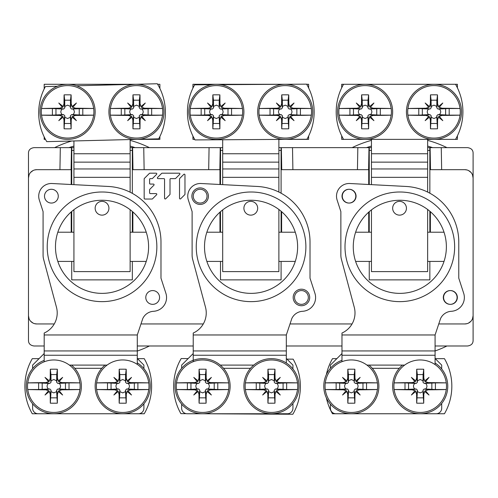 <?xml version="1.0" encoding="UTF-8"?>
<svg xmlns="http://www.w3.org/2000/svg" width="498" height="498" viewBox="0 0 498 498"><rect width="100%" height="100%" fill="white"/><g stroke="black" fill="none" stroke-linecap="round" stroke-linejoin="round"><path stroke-width="0.75" d="M137.292 358.485L143.903 365.096L143.903 368.632M143.903 403.785L143.903 408.248A5.509 5.509 0 0 1 138.394 413.757L38.122 413.757A5.509 5.509 0 0 1 32.613 408.248L32.613 403.785M32.613 368.632L32.613 365.096L44.185 353.524M107.095 365.096L69.427 365.096M137.292 364.393L137.292 334.967L142.808 318.483A12.674 12.674 0 0 1 153.546 311.294A13.776 13.776 0 0 0 165.89 293.285L160.985 278.183L160.985 242.022A55.645 55.645 0 0 0 108.247 186.451L52.047 183.513A12.674 12.674 0 0 0 39.336 200.084L43.083 211.613L43.083 255.181A15.98 15.98 0 0 0 43.625 259.315L56.461 307.229A22.037 22.037 0 0 1 44.185 333.044L44.185 361.791M145.79 297.462A6.885 6.885 0 0 0 152.681 304.346A6.885 6.885 0 0 0 159.565 297.462A6.885 6.885 0 0 0 152.681 290.577A6.885 6.885 0 0 0 145.79 297.462A6.885 6.885 0 0 1 152.681 290.577A6.885 6.885 0 0 1 159.565 297.462A6.885 6.885 0 0 1 152.681 304.346A6.885 6.885 0 0 1 145.79 297.462M44.503 196.168A6.885 6.885 0 0 0 51.387 203.06A6.885 6.885 0 0 0 58.272 196.168A6.885 6.885 0 0 0 51.387 189.284A6.885 6.885 0 0 0 44.503 196.168A6.885 6.885 0 0 1 51.387 189.284A6.885 6.885 0 0 1 58.272 196.168A6.885 6.885 0 0 1 51.387 203.06A6.885 6.885 0 0 1 44.503 196.168M55.477 246.815A46.557 46.557 0 0 0 102.034 293.372A46.557 46.557 0 0 0 148.591 246.815A46.557 46.557 0 0 0 102.034 200.258A46.557 46.557 0 0 0 55.477 246.815M156.851 246.815A54.817 54.817 0 0 1 102.034 301.639A54.817 54.817 0 0 1 47.217 246.815A54.817 54.817 0 0 1 102.034 191.998A54.817 54.817 0 0 1 156.851 246.815M286.325 358.485L292.936 365.096L292.936 368.968M292.936 403.448L292.936 408.248A5.509 5.509 0 0 1 287.427 413.757L187.155 413.757A5.509 5.509 0 0 1 181.646 408.248L181.646 404.108M181.646 368.302L181.646 365.096L193.218 353.524M253.756 365.096L220.278 365.096M286.325 363.023L286.325 334.967L291.84 318.483A12.674 12.674 0 0 1 302.579 311.294A13.776 13.776 0 0 0 314.923 293.285L310.017 278.183L310.017 242.022A55.645 55.645 0 0 0 257.279 186.451L201.08 183.513A12.674 12.674 0 0 0 188.369 200.084L192.116 211.613L192.116 255.181A15.98 15.98 0 0 0 192.658 259.315L205.493 307.229A22.037 22.037 0 0 1 193.218 333.044L193.218 361.685M204.51 246.815A46.557 46.557 0 0 0 251.067 293.372A46.557 46.557 0 0 0 297.623 246.815A46.557 46.557 0 0 0 251.067 200.258A46.557 46.557 0 0 0 204.51 246.815M305.884 246.815A54.817 54.817 0 0 1 251.067 301.639A54.817 54.817 0 0 1 196.249 246.815A54.817 54.817 0 0 1 251.067 191.998A54.817 54.817 0 0 1 305.884 246.815M435.084 358.485L441.695 365.096L441.695 368.968M441.695 403.448L441.695 408.248A5.509 5.509 0 0 1 436.186 413.757L335.913 413.757A5.509 5.509 0 0 1 330.404 408.248L330.404 404.108M330.404 368.302L330.404 365.096L341.97 353.524M404.606 365.096L366.939 365.096M435.084 364.58L435.084 334.967L440.593 318.483A12.674 12.674 0 0 1 451.337 311.294A13.776 13.776 0 0 0 463.682 293.285L458.776 278.183L458.776 242.022A55.645 55.645 0 0 0 406.032 186.451L349.839 183.513A12.674 12.674 0 0 0 337.127 200.084L340.869 211.613L340.869 255.181A15.98 15.98 0 0 0 341.416 259.315L354.252 307.229A22.037 22.037 0 0 1 341.97 333.044L341.97 361.685M443.581 297.462A6.885 6.885 0 0 0 450.466 304.346A6.885 6.885 0 0 0 457.357 297.462A6.885 6.885 0 0 0 450.466 290.577A6.885 6.885 0 0 0 443.581 297.462M342.288 196.168A6.885 6.885 0 0 0 349.179 203.06A6.885 6.885 0 0 0 356.064 196.168A6.885 6.885 0 0 0 349.179 189.284A6.885 6.885 0 0 0 342.288 196.168M353.269 246.815A46.557 46.557 0 0 0 399.826 293.372A46.557 46.557 0 0 0 446.376 246.815A46.557 46.557 0 0 0 399.826 200.258A46.557 46.557 0 0 0 353.269 246.815M454.643 246.815A54.817 54.817 0 0 1 399.826 301.639A54.817 54.817 0 0 1 345.002 246.815A54.817 54.817 0 0 1 399.826 191.998A54.817 54.817 0 0 1 454.643 246.815M457.401 87.816L457.401 84.287L455.527 84.287A55.097 55.097 0 0 1 455.527 139.378L343.57 139.378A55.097 55.097 0 0 1 343.57 84.287L341.696 84.287L341.696 87.816M341.696 135.848L341.696 139.378L343.57 139.378M371.452 139.378L371.452 184.646M457.401 135.848L457.401 139.378L455.527 139.378M427.645 139.378L427.645 162.136L371.452 162.136M371.452 168.965L427.645 168.965L427.645 192.072M427.645 209.49L427.645 271.609L371.452 271.609L371.452 209.907M427.645 168.965L427.645 162.136M285.142 84.287L192.938 84.287L192.938 88.078M192.938 136.103L192.938 139.378L194.668 139.378M222.693 139.757L222.693 184.646M308.642 87.972L308.642 84.287L306.681 84.287M308.642 136.004L308.642 139.378L285.31 139.378M278.886 139.421L278.886 162.136L222.693 162.136M222.693 168.965L278.886 168.965L278.886 192.072M278.886 209.49L278.886 271.609L222.693 271.609L222.693 209.907M278.886 168.965L278.886 162.136M136.122 84.287L44.185 84.287L44.185 88.918M44.185 136.894L44.185 139.378L45.467 139.378M73.934 140.965L73.934 184.658M159.883 88.457L159.883 84.287L157.636 84.287M159.883 136.527L159.883 139.378L136.813 139.378M130.134 139.546L130.134 162.136L73.934 162.136M73.934 168.965L130.134 168.965L130.134 192.203M130.134 209.695L130.134 271.609L73.934 271.609L73.934 209.695M130.134 168.965L130.134 162.136M406.436 111.832A27.546 27.546 0 0 0 433.982 139.378A27.546 27.546 0 0 0 461.528 111.832A27.546 27.546 0 0 0 433.982 84.287A27.546 27.546 0 0 0 406.436 111.832M460.065 108.527A26.294 26.294 0 0 1 460.065 115.144L449.184 115.144L449.184 108.527L460.021 108.502A55.085 2.596 180 0 0 441.956 108.222L439.286 107.282L442.797 103.018L438.533 106.528L437.599 103.858L436.765 107.842L437.972 109.05L449.184 108.527M439.392 109.018C441.147 110.892 441.147 112.772 439.392 114.646L437.972 114.615L436.765 115.822L437.599 119.806L438.533 117.136L442.797 120.647L439.286 116.383L441.956 115.449A55.085 2.596 0 0 0 460.021 115.169L460.065 115.144M460.021 115.169A26.251 26.251 0 0 1 407.943 115.169A55.085 2.596 0 0 0 426.008 115.449L428.678 116.383L425.168 120.647L429.432 117.136L430.372 119.806A55.085 2.596 90 0 0 430.465 128.795A54.961 20.586 0 0 0 437.499 128.795L436.796 117.242L433.982 118.53L431.168 117.242L431.2 115.822L429.992 114.615L428.573 114.646C426.817 112.772 426.817 110.892 428.573 109.018L429.992 109.05L431.2 107.842L431.087 100.191L430.465 94.869A55.085 2.596 90 0 0 430.372 103.864L429.432 106.528L425.168 103.018L428.678 107.282L426.008 108.222A55.085 2.596 180 0 0 407.943 108.502L407.899 108.527A26.294 26.294 0 0 0 407.899 115.144L407.943 115.169M407.943 108.502A26.251 26.251 0 0 1 460.021 108.502M439.392 114.646L449.184 115.144M437.599 119.806A55.085 2.596 90 0 1 437.499 128.795M429.593 117.005L428.809 116.227M407.899 108.527L418.781 108.527L418.781 115.144L407.899 115.144M418.781 115.144L428.573 114.646M418.781 108.527L428.573 109.018M431.087 100.191L436.877 100.191L437.499 94.869A54.961 20.586 180 0 0 430.465 94.869M437.499 94.869A55.085 2.596 90 0 1 437.599 103.858M428.809 107.444L429.593 106.659M431.168 106.423L433.982 105.134L436.796 106.423L436.765 107.842M436.796 106.423L436.877 100.191M439.155 107.444L438.377 106.659M445.623 108.938L445.623 114.727M436.765 115.822L436.796 117.242M438.377 117.005L439.155 116.227M430.465 128.795L431.168 117.242M436.877 123.473L431.087 123.473M422.341 114.727L422.341 108.938M337.563 111.832A27.546 27.546 0 0 0 365.115 139.378A27.546 27.546 0 0 0 392.661 111.832A27.546 27.546 0 0 0 365.115 84.287A27.546 27.546 0 0 0 337.563 111.832M391.198 108.527A26.294 26.294 0 0 1 391.198 115.144L380.316 115.144L380.316 108.527L391.148 108.502A55.085 2.596 180 0 0 373.083 108.222L370.419 107.282L373.93 103.018L369.659 106.528L368.725 103.858L367.891 107.842L369.105 109.05L380.316 108.527M370.524 109.018C372.28 110.892 372.28 112.772 370.524 114.646L369.105 114.615L367.891 115.822L368.725 119.806L369.659 117.136L373.93 120.647L370.419 116.383L373.083 115.449A55.085 2.596 0 0 0 391.148 115.169L391.198 115.144M391.148 115.169A26.251 26.251 0 0 1 339.076 115.169A55.085 2.596 0 0 0 357.141 115.449L359.811 116.383L356.3 120.647L360.564 117.136L361.498 119.806A55.085 2.596 90 0 0 361.598 128.795A54.961 20.586 0 0 0 368.626 128.795L367.929 117.242L365.115 118.53L362.301 117.242L362.332 115.822L361.125 114.615L359.699 114.646C357.95 112.772 357.95 110.892 359.699 109.018L361.125 109.05L362.332 107.842L362.22 100.191L361.598 94.869A55.085 2.596 90 0 0 361.498 103.864L360.564 106.528L356.3 103.018L359.811 107.282L357.141 108.222A55.085 2.596 180 0 0 339.076 108.502L339.026 108.527A26.294 26.294 0 0 0 339.026 115.144L339.076 115.169M339.076 108.502A26.251 26.251 0 0 1 391.148 108.502M370.524 114.646L380.316 115.144M368.725 119.806A55.085 2.596 90 0 1 368.626 128.795M360.72 117.005L359.942 116.227M339.026 108.527L349.913 108.527L349.913 115.144L339.026 115.144M349.913 115.144L359.699 114.646M349.913 108.527L359.699 109.018M362.22 100.191L368.01 100.191L368.626 94.869A54.961 20.586 180 0 0 361.598 94.869M368.626 94.869A55.085 2.596 90 0 1 368.725 103.858M359.942 107.444L360.72 106.659M362.301 106.423L365.115 105.134L367.929 106.423L367.891 107.842M367.929 106.423L368.01 100.191M370.288 107.444L369.504 106.659M376.749 108.938L376.749 114.727M367.891 115.822L367.929 117.242M369.504 117.005L370.288 116.227M361.598 128.795L362.301 117.242M368.01 123.473L362.22 123.473M353.474 114.727L353.474 108.938M257.678 111.832A27.546 27.546 0 0 0 285.223 139.378A27.546 27.546 0 0 0 312.775 111.832A27.546 27.546 0 0 0 285.223 84.287A27.546 27.546 0 0 0 257.678 111.832M311.312 108.527A26.294 26.294 0 0 1 311.312 115.144L300.425 115.144L300.425 108.527L311.262 108.502A55.085 2.596 180 0 0 293.198 108.222L290.527 107.282L294.038 103.018L289.774 106.528L288.84 103.858L288.006 107.842L289.214 109.05L300.425 108.527M290.639 109.018C292.388 110.892 292.388 112.772 290.639 114.646L289.214 114.615L288.006 115.822L288.84 119.806L289.774 117.136L294.038 120.647L290.527 116.383L293.198 115.449A55.085 2.596 0 0 0 311.262 115.169L311.312 115.144M311.262 115.169A26.251 26.251 0 0 1 259.19 115.169A55.085 2.596 0 0 0 277.255 115.449L279.92 116.383L276.409 120.647L280.679 117.136L281.613 119.806A55.085 2.596 90 0 0 281.712 128.795A54.961 20.586 0 0 0 288.74 128.795L288.037 117.242L285.223 118.53L282.41 117.242L282.447 115.822L281.233 114.615L279.814 114.646C278.058 112.772 278.058 110.892 279.814 109.018L281.233 109.05L282.447 107.842L282.335 100.191L281.712 94.869A55.085 2.596 90 0 0 281.613 103.864L280.679 106.528L276.409 103.018L279.92 107.282L277.255 108.222A55.085 2.596 180 0 0 259.19 108.502L259.141 108.527A26.294 26.294 0 0 0 259.141 115.144L259.19 115.169M259.19 108.502A26.251 26.251 0 0 1 311.262 108.502M290.639 114.646L300.425 115.144M288.84 119.806A55.085 2.596 90 0 1 288.74 128.795M280.835 117.005L280.05 116.227M259.141 108.527L270.022 108.527L270.022 115.144L259.141 115.144M270.022 115.144L279.814 114.646M270.022 108.527L279.814 109.018M282.335 100.191L288.118 100.191L288.74 94.869A54.961 20.586 180 0 0 281.712 94.869M288.74 94.869A55.085 2.596 90 0 1 288.84 103.858M280.05 107.444L280.835 106.659M282.41 106.423L285.223 105.134L288.037 106.423L288.006 107.842M288.037 106.423L288.118 100.191M290.396 107.444L289.618 106.659M296.864 108.938L296.864 114.727M288.006 115.822L288.037 117.242M289.618 117.005L290.396 116.227M281.712 128.795L282.41 117.242M288.118 123.473L282.335 123.473M273.589 114.727L273.589 108.938M402.509 365.096A27.546 27.546 0 0 0 420.206 413.757A27.546 27.546 0 0 0 435.084 363.023M446.295 382.9A26.294 26.294 0 0 1 446.295 389.517L435.408 389.517L435.408 382.9L446.245 382.875A55.085 2.596 180 0 0 428.18 382.595L425.51 381.661L429.021 377.391L424.757 380.902L423.823 378.237L422.989 382.215L424.196 383.429L435.408 382.9M425.622 383.392C427.371 385.271 427.371 387.145 425.622 389.019L424.196 388.988L422.989 390.195L423.823 394.179L424.757 391.509L429.021 395.02L425.51 390.756L428.18 389.822A55.085 2.596 0 0 0 446.245 389.542L446.295 389.517M446.245 389.542A26.251 26.251 0 0 1 394.173 389.542A55.085 2.596 0 0 0 412.238 389.822L414.909 390.756L411.392 395.02L415.662 391.509L416.596 394.179A55.085 2.596 90 0 0 416.695 403.175A54.961 20.586 0 0 0 423.723 403.175L423.026 391.621L420.206 392.903L417.392 391.621L417.43 390.195L416.216 388.988L414.797 389.019C413.041 387.145 413.041 385.271 414.797 383.392L416.216 383.429L417.43 382.215L417.318 374.571L416.695 369.242A55.085 2.596 90 0 0 416.596 378.237L415.662 380.902L411.392 377.391L414.909 381.661L412.238 382.595A55.085 2.596 180 0 0 394.173 382.875L394.123 382.9A26.294 26.294 0 0 0 394.123 389.517L394.173 389.542M394.173 382.875A26.251 26.251 0 0 1 446.245 382.875M425.622 389.019L435.408 389.517M423.823 394.179A55.085 2.596 90 0 1 423.723 403.175M415.818 391.378L415.033 390.6M394.123 382.9L405.005 382.9L405.005 389.517L394.123 389.517M405.005 389.517L414.797 389.019M405.005 382.9L414.797 383.392M417.318 374.571L423.101 374.571L423.723 369.242A54.961 20.586 180 0 0 416.695 369.242M423.723 369.242A55.085 2.596 90 0 1 423.823 378.237M415.033 381.817L415.818 381.032M417.392 380.796L420.206 379.507L423.026 380.796L422.989 382.215M423.026 380.796L423.101 374.571M425.379 381.817L424.601 381.032M431.847 383.317L431.847 389.1M422.989 390.195L423.026 391.621M424.601 391.378L425.379 390.6M416.695 403.175L417.392 391.621M423.101 397.846L417.318 397.846M408.572 389.1L408.572 383.317M341.97 360.303A27.546 27.546 0 0 0 351.339 413.757A27.546 27.546 0 0 0 369.037 365.096M377.422 382.9A26.294 26.294 0 0 1 377.422 389.517L366.54 389.517L366.54 382.9L377.378 382.875A55.085 2.596 180 0 0 359.313 382.595L356.643 381.661L360.154 377.391L355.889 380.902L354.956 378.237L354.122 382.215L355.329 383.429L366.54 382.9M356.749 383.392C358.504 385.271 358.504 387.145 356.749 389.019L355.329 388.988L354.122 390.195L354.956 394.179L355.889 391.509L360.154 395.02L356.643 390.756L359.313 389.822A55.085 2.596 0 0 0 377.378 389.542L377.422 389.517M377.378 389.542A26.251 26.251 0 0 1 325.3 389.542A55.085 2.596 0 0 0 343.365 389.822L346.035 390.756L342.524 395.02L346.789 391.509L347.729 394.179A55.085 2.596 90 0 0 347.822 403.175A54.961 20.586 0 0 0 354.856 403.175L354.153 391.621L351.339 392.903L348.525 391.621L348.556 390.195L347.349 388.988L345.929 389.019C344.174 387.145 344.174 385.271 345.929 383.392L347.349 383.429L348.556 382.215L348.444 374.571L347.822 369.242A55.085 2.596 90 0 0 347.729 378.237L346.789 380.902L342.524 377.391L346.035 381.661L343.365 382.595A55.085 2.596 180 0 0 325.3 382.875L325.256 382.9A26.294 26.294 0 0 0 325.256 389.517L325.3 389.542M325.3 382.875A26.251 26.251 0 0 1 377.378 382.875M356.749 389.019L366.54 389.517M354.956 394.179A55.085 2.596 90 0 1 354.856 403.175M346.95 391.378L346.166 390.6M325.256 382.9L336.138 382.9L336.138 389.517L325.256 389.517M336.138 389.517L345.929 389.019M336.138 382.9L345.929 383.392M348.444 374.571L354.234 374.571L354.856 369.242A54.961 20.586 180 0 0 347.822 369.242M354.856 369.242A55.085 2.596 90 0 1 354.956 378.237M346.166 381.817L346.95 381.032M348.525 380.796L351.339 379.507L354.153 380.796L354.122 382.215M354.153 380.796L354.234 374.571M356.512 381.817L355.734 381.032M362.98 383.317L362.98 389.1M354.122 390.195L354.153 391.621M355.734 391.378L356.512 390.6M347.822 403.175L348.525 391.621M354.234 397.846L348.444 397.846M339.698 389.1L339.698 383.317M243.902 386.205A27.546 27.546 0 0 0 271.454 413.757A27.546 27.546 0 0 0 298.999 386.205A27.546 27.546 0 0 0 271.454 358.66A27.546 27.546 0 0 0 243.902 386.205M297.536 382.9A26.294 26.294 0 0 1 297.536 389.517L286.655 389.517L286.655 382.9L297.487 382.875A55.085 2.596 180 0 0 279.422 382.595L276.757 381.661L280.268 377.391L275.998 380.902L275.064 378.237L274.23 382.215L275.444 383.429L286.655 382.9M276.863 383.392C278.619 385.271 278.619 387.145 276.863 389.019L275.444 388.988L274.23 390.195L275.064 394.179L275.998 391.509L280.268 395.02L276.757 390.756L279.422 389.822A55.085 2.596 0 0 0 297.487 389.542L297.536 389.517M297.487 389.542A26.251 26.251 0 0 1 245.414 389.542A55.085 2.596 0 0 0 263.479 389.822L266.15 390.756L262.639 395.02L266.903 391.509L267.837 394.179A55.085 2.596 90 0 0 267.936 403.175A54.961 20.586 0 0 0 274.964 403.175L274.267 391.621L271.454 392.903L268.634 391.621L268.671 390.195L267.463 388.988L266.038 389.019C264.289 387.145 264.289 385.271 266.038 383.392L267.463 383.429L268.671 382.215L268.559 374.571L267.936 369.242A55.085 2.596 90 0 0 267.837 378.237L266.903 380.902L262.639 377.391L266.15 381.661L263.479 382.595A55.085 2.596 180 0 0 245.414 382.875L245.365 382.9A26.294 26.294 0 0 0 245.365 389.517L245.414 389.542M245.414 382.875A26.251 26.251 0 0 1 297.487 382.875M276.863 389.019L286.655 389.517M275.064 394.179A55.085 2.596 90 0 1 274.964 403.175M267.059 391.378L266.281 390.6M245.365 382.9L256.252 382.9L256.252 389.517L245.365 389.517M256.252 389.517L266.038 389.019M256.252 382.9L266.038 383.392M268.559 374.571L274.342 374.571L274.964 369.242A54.961 20.586 180 0 0 267.936 369.242M274.964 369.242A55.085 2.596 90 0 1 275.064 378.237M266.281 381.817L267.059 381.032M268.634 380.796L271.454 379.507L274.267 380.796L274.23 382.215M274.267 380.796L274.342 374.571M276.627 381.817L275.842 381.032M283.088 383.317L283.088 389.1M274.23 390.195L274.267 391.621M275.842 391.378L276.627 390.6M267.936 403.175L268.634 391.621M274.342 397.846L268.559 397.846M259.813 389.1L259.813 383.317M175.035 386.205A27.546 27.546 0 0 0 202.58 413.757A27.546 27.546 0 0 0 230.132 386.205A27.546 27.546 0 0 0 202.58 358.66A27.546 27.546 0 0 0 175.035 386.205M228.669 382.9A26.294 26.294 0 0 1 228.669 389.517L217.782 389.517L217.782 382.9L228.619 382.875A55.085 2.596 180 0 0 210.554 382.595L207.884 381.661L211.395 377.391L207.131 380.902L206.197 378.237L205.363 382.215L206.57 383.429L217.782 382.9M207.996 383.392C209.745 385.271 209.745 387.145 207.996 389.019L206.57 388.988L205.363 390.195L206.197 394.179L207.131 391.509L211.395 395.02L207.884 390.756L210.554 389.822A55.085 2.596 0 0 0 228.619 389.542L228.669 389.517M228.619 389.542A26.251 26.251 0 0 1 176.547 389.542A55.085 2.596 0 0 0 194.612 389.822L197.276 390.756L193.766 395.02L198.036 391.509L198.97 394.179A55.085 2.596 90 0 0 199.069 403.175A54.961 20.586 0 0 0 206.097 403.175L205.394 391.621L202.58 392.903L199.766 391.621L199.804 390.195L198.59 388.988L197.171 389.019C195.415 387.145 195.415 385.271 197.171 383.392L198.59 383.429L199.804 382.215L199.692 374.571L199.069 369.242A55.085 2.596 90 0 0 198.97 378.237L198.036 380.902L193.766 377.391L197.276 381.661L194.612 382.595A55.085 2.596 180 0 0 176.547 382.875L176.497 382.9A26.294 26.294 0 0 0 176.497 389.517L176.547 389.542M176.547 382.875A26.251 26.251 0 0 1 228.619 382.875M207.996 389.019L217.782 389.517M206.197 394.179A55.085 2.596 90 0 1 206.097 403.175M198.192 391.378L197.407 390.6M176.497 382.9L187.379 382.9L187.379 389.517L176.497 389.517M187.379 389.517L197.171 389.019M187.379 382.9L197.171 383.392M199.692 374.571L205.475 374.571L206.097 369.242A54.961 20.586 180 0 0 199.069 369.242M206.097 369.242A55.085 2.596 90 0 1 206.197 378.237M197.407 381.817L198.192 381.032M199.766 380.796L202.58 379.507L205.394 380.796L205.363 382.215M205.394 380.796L205.475 374.571M207.753 381.817L206.975 381.032M214.221 383.317L214.221 389.1M205.363 390.195L205.394 391.621M206.975 391.378L207.753 390.6M199.069 403.175L199.766 391.621M205.475 397.846L199.692 397.846M190.946 389.1L190.946 383.317M104.997 365.096A27.546 27.546 0 0 0 122.695 413.757A27.546 27.546 0 0 0 137.292 362.849M148.778 382.9A26.294 26.294 0 0 1 148.778 389.517L137.896 389.517L137.896 382.9L148.734 382.875A55.085 2.596 180 0 0 130.669 382.595L127.998 381.661L131.509 377.391L127.245 380.902L126.305 378.237L125.477 382.215L126.685 383.429L137.896 382.9M128.104 383.392C129.86 385.271 129.86 387.145 128.104 389.019L126.685 388.988L125.477 390.195L126.305 394.179L127.245 391.509L131.509 395.02L127.998 390.756L130.669 389.822A55.085 2.596 0 0 0 148.734 389.542L148.778 389.517M148.734 389.542A26.251 26.251 0 0 1 96.656 389.542A55.085 2.596 0 0 0 114.721 389.822L117.391 390.756L113.88 395.02L118.144 391.509L119.078 394.179A55.085 2.596 90 0 0 119.178 403.175A54.961 20.586 0 0 0 126.212 403.175L125.508 391.621L122.695 392.903L119.881 391.621L119.912 390.195L118.705 388.988L117.285 389.019C115.53 387.145 115.53 385.271 117.285 383.392L118.705 383.429L119.912 382.215L119.8 374.571L119.178 369.242A55.085 2.596 90 0 0 119.078 378.237L118.144 380.902L113.88 377.391L117.391 381.661L114.721 382.595A55.085 2.596 180 0 0 96.656 382.875L96.606 382.9A26.294 26.294 0 0 0 96.606 389.517L96.656 389.542M96.656 382.875A26.251 26.251 0 0 1 148.734 382.875M128.104 389.019L137.896 389.517M126.305 394.179A55.085 2.596 90 0 1 126.212 403.175M118.3 391.378L117.522 390.6M96.606 382.9L107.493 382.9L107.493 389.517L96.606 389.517M107.493 389.517L117.285 389.019M107.493 382.9L117.285 383.392M119.8 374.571L125.589 374.571L126.212 369.242A54.961 20.586 180 0 0 119.178 369.242M126.212 369.242A55.085 2.596 90 0 1 126.305 378.237M117.522 381.817L118.3 381.032M119.881 380.796L122.695 379.507L125.508 380.796L125.477 382.215M125.508 380.796L125.589 374.571M127.868 381.817L127.083 381.032M134.336 383.317L134.336 389.1M125.477 390.195L125.508 391.621M127.083 391.378L127.868 390.6M119.178 403.175L119.881 391.621M125.589 397.846L119.8 397.846M111.054 389.1L111.054 383.317M44.185 360.403A27.546 27.546 0 0 0 53.828 413.757A27.546 27.546 0 0 0 71.525 365.096M79.91 382.9A26.294 26.294 0 0 1 79.91 389.517L69.023 389.517L69.023 382.9L79.861 382.875A55.085 2.596 180 0 0 61.796 382.595L59.125 381.661L62.642 377.391L58.372 380.902L57.438 378.237L56.604 382.215L57.818 383.429L69.023 382.9M59.237 383.392C60.993 385.271 60.993 387.145 59.237 389.019L57.818 388.988L56.604 390.195L57.438 394.179L58.372 391.509L62.642 395.02L59.125 390.756L61.796 389.822A55.085 2.596 0 0 0 79.861 389.542L79.91 389.517M79.861 389.542A26.251 26.251 0 0 1 27.788 389.542A55.085 2.596 0 0 0 45.853 389.822L48.524 390.756L45.007 395.02L49.277 391.509L50.211 394.179A55.085 2.596 90 0 0 50.31 403.175A54.961 20.586 0 0 0 57.338 403.175L56.641 391.621L53.828 392.903L51.008 391.621L51.045 390.195L49.837 388.988L48.412 389.019C46.663 387.145 46.663 385.271 48.412 383.392L49.837 383.429L51.045 382.215L50.933 374.571L50.31 369.242A55.085 2.596 90 0 0 50.211 378.237L49.277 380.902L45.007 377.391L48.524 381.661L45.853 382.595A55.085 2.596 180 0 0 27.788 382.875L27.739 382.9A26.294 26.294 0 0 0 27.739 389.517L27.788 389.542M27.788 382.875A26.251 26.251 0 0 1 79.861 382.875M59.237 389.019L69.023 389.517M57.438 394.179A55.085 2.596 90 0 1 57.338 403.175M49.433 391.378L48.648 390.6M27.739 382.9L38.626 382.9L38.626 389.517L27.739 389.517M38.626 389.517L48.412 389.019M38.626 382.9L48.412 383.392M50.933 374.571L56.716 374.571L57.338 369.242A54.961 20.586 180 0 0 50.31 369.242M57.338 369.242A55.085 2.596 90 0 1 57.438 378.237M48.648 381.817L49.433 381.032M51.008 380.796L53.828 379.507L56.641 380.796L56.604 382.215M56.641 380.796L56.716 374.571M59.001 381.817L58.216 381.032M65.462 383.317L65.462 389.1M56.604 390.195L56.641 391.621M58.216 391.378L59.001 390.6M50.31 403.175L51.008 391.621M56.716 397.846L50.933 397.846M42.187 389.1L42.187 383.317M108.919 111.832A27.546 27.546 0 0 0 136.471 139.378A27.546 27.546 0 0 0 164.016 111.832A27.546 27.546 0 0 0 136.471 84.287A27.546 27.546 0 0 0 108.919 111.832M162.553 108.527A26.294 26.294 0 0 1 162.553 115.144L151.666 115.144L151.666 108.527L162.504 108.502A55.085 2.596 180 0 0 144.439 108.222L141.768 107.282L145.285 103.018L141.015 106.528L140.081 103.858L139.247 107.842L140.461 109.05L151.666 108.527M141.88 109.018C143.636 110.892 143.636 112.772 141.88 114.646L140.461 114.615L139.247 115.822L140.081 119.806L141.015 117.136L145.285 120.647L141.768 116.383L144.439 115.449A55.085 2.596 0 0 0 162.504 115.169L162.553 115.144M162.504 115.169A26.251 26.251 0 0 1 110.432 115.169A55.085 2.596 0 0 0 128.496 115.449L131.167 116.383L127.65 120.647L131.92 117.136L132.854 119.806A55.085 2.596 90 0 0 132.954 128.795A54.961 20.586 0 0 0 139.982 128.795L139.284 117.242L136.471 118.53L133.651 117.242L133.688 115.822L132.48 114.615L131.055 114.646C129.299 112.772 129.299 110.892 131.055 109.018L132.48 109.05L133.688 107.842L133.576 100.191L132.954 94.869A55.085 2.596 90 0 0 132.854 103.864L131.92 106.528L127.65 103.018L131.167 107.282L128.496 108.222A55.085 2.596 180 0 0 110.432 108.502L110.382 108.527A26.294 26.294 0 0 0 110.382 115.144L110.432 115.169M110.432 108.502A26.251 26.251 0 0 1 162.504 108.502M141.88 114.646L151.666 115.144M140.081 119.806A55.085 2.596 90 0 1 139.982 128.795M132.076 117.005L131.291 116.227M110.382 108.527L121.269 108.527L121.269 115.144L110.382 115.144M121.269 115.144L131.055 114.646M121.269 108.527L131.055 109.018M133.576 100.191L139.359 100.191L139.982 94.869A54.961 20.586 180 0 0 132.954 94.869M139.982 94.869A55.085 2.596 90 0 1 140.081 103.858M131.291 107.444L132.076 106.659M133.651 106.423L136.471 105.134L139.284 106.423L139.247 107.842M139.284 106.423L139.359 100.191M141.644 107.444L140.859 106.659M148.105 108.938L148.105 114.727M139.247 115.822L139.284 117.242M140.859 117.005L141.644 116.227M132.954 128.795L133.651 117.242M139.359 123.473L133.576 123.473M124.83 114.727L124.83 108.938M40.052 111.832A27.546 27.546 0 0 0 67.597 139.378A27.546 27.546 0 0 0 95.149 111.832A27.546 27.546 0 0 0 67.597 84.287A27.546 27.546 0 0 0 40.052 111.832M93.686 108.527A26.294 26.294 0 0 1 93.686 115.144L82.799 115.144L82.799 108.527L93.636 108.502A55.085 2.596 180 0 0 75.572 108.222L72.901 107.282L76.412 103.018L72.148 106.528L71.214 103.858L70.38 107.842L71.588 109.05L82.799 108.527M73.013 109.018C74.762 110.892 74.762 112.772 73.013 114.646L71.588 114.615L70.38 115.822L71.214 119.806L72.148 117.136L76.412 120.647L72.901 116.383L75.572 115.449A55.085 2.596 0 0 0 93.636 115.169L93.686 115.144M93.636 115.169A26.251 26.251 0 0 1 41.564 115.169A55.085 2.596 0 0 0 59.629 115.449L62.294 116.383L58.783 120.647L63.053 117.136L63.987 119.806A55.085 2.596 90 0 0 64.086 128.795A54.961 20.586 0 0 0 71.114 128.795L70.411 117.242L67.597 118.53L64.784 117.242L64.815 115.822L63.607 114.615L62.188 114.646C60.432 112.772 60.432 110.892 62.188 109.018L63.607 109.05L64.815 107.842L64.703 100.191L64.086 94.869A55.085 2.596 90 0 0 63.987 103.864L63.053 106.528L58.783 103.018L62.294 107.282L59.629 108.222A55.085 2.596 180 0 0 41.564 108.502L41.515 108.527A26.294 26.294 0 0 0 41.515 115.144L41.564 115.169M41.564 108.502A26.251 26.251 0 0 1 93.636 108.502M73.013 114.646L82.799 115.144M71.214 119.806A55.085 2.596 90 0 1 71.114 128.795M63.209 117.005L62.424 116.227M41.515 108.527L52.396 108.527L52.396 115.144L41.515 115.144M52.396 115.144L62.188 114.646M52.396 108.527L62.188 109.018M64.703 100.191L70.492 100.191L71.114 94.869A54.961 20.586 180 0 0 64.086 94.869M71.114 94.869A55.085 2.596 90 0 1 71.214 103.858M62.424 107.444L63.209 106.659M64.784 106.423L67.597 105.134L70.411 106.423L70.38 107.842M70.411 106.423L70.492 100.191M72.77 107.444L71.992 106.659M79.238 108.938L79.238 114.727M70.38 115.822L70.411 117.242M71.992 117.005L72.77 116.227M64.086 128.795L64.784 117.242M70.492 123.473L64.703 123.473M55.957 114.727L55.957 108.938M188.81 111.832A27.546 27.546 0 0 0 216.356 139.378A27.546 27.546 0 0 0 243.902 111.832A27.546 27.546 0 0 0 216.356 84.287A27.546 27.546 0 0 0 188.81 111.832M242.439 108.527A26.294 26.294 0 0 1 242.439 115.144L231.558 115.144L231.558 108.527L242.395 108.502A55.085 2.596 180 0 0 224.33 108.222L221.66 107.282L225.171 103.018L220.907 106.528L219.973 103.858L219.139 107.842L220.346 109.05L231.558 108.527M221.766 109.018C223.521 110.892 223.521 112.772 221.766 114.646L220.346 114.615L219.139 115.822L219.973 119.806L220.907 117.136L225.171 120.647L221.66 116.383L224.33 115.449A55.085 2.596 0 0 0 242.395 115.169L242.439 115.144M242.395 115.169A26.251 26.251 0 0 1 190.317 115.169A55.085 2.596 0 0 0 208.382 115.449L211.052 116.383L207.542 120.647L211.806 117.136L212.739 119.806A55.085 2.596 90 0 0 212.839 128.795A54.961 20.586 0 0 0 219.873 128.795L219.17 117.242L216.356 118.53L213.542 117.242L213.574 115.822L212.366 114.615L210.947 114.646C209.191 112.772 209.191 110.892 210.947 109.018L212.366 109.05L213.574 107.842L213.461 100.191L212.839 94.869A55.085 2.596 90 0 0 212.739 103.864L211.806 106.528L207.542 103.018L211.052 107.282L208.382 108.222A55.085 2.596 180 0 0 190.317 108.502L190.273 108.527A26.294 26.294 0 0 0 190.273 115.144L190.317 115.169M190.317 108.502A26.251 26.251 0 0 1 242.395 108.502M221.766 114.646L231.558 115.144M219.973 119.806A55.085 2.596 90 0 1 219.873 128.795M211.967 117.005L211.183 116.227M190.273 108.527L201.155 108.527L201.155 115.144L190.273 115.144M201.155 115.144L210.947 114.646M201.155 108.527L210.947 109.018M213.461 100.191L219.251 100.191L219.873 94.869A54.961 20.586 180 0 0 212.839 94.869M219.873 94.869A55.085 2.596 90 0 1 219.973 103.858M211.183 107.444L211.967 106.659M213.542 106.423L216.356 105.134L219.17 106.423L219.139 107.842M219.17 106.423L219.251 100.191M221.529 107.444L220.745 106.659M227.997 108.938L227.997 114.727M219.139 115.822L219.17 117.242M220.745 117.005L221.529 116.227M212.839 128.795L213.542 117.242M219.251 123.473L213.461 123.473M204.715 114.727L204.715 108.938M343.57 84.287L455.527 84.287M220.95 84.672L306.6 84.156A55.097 55.097 0 0 1 306.936 139.253L194.979 139.926A55.097 55.097 0 0 1 194.65 84.828L211.438 84.728M76.561 85.787L157.312 83.751A55.097 55.097 0 0 1 158.7 138.83L46.775 141.644A55.097 55.097 0 0 1 45.393 86.571L57.338 86.266M137.467 358.66L144.239 358.66A55.097 55.097 0 0 1 144.239 413.757L32.283 413.757A55.097 55.097 0 0 1 32.283 358.66L39.049 358.66M286.96 359.12L293.141 359.151A55.097 55.097 0 0 1 292.843 414.249L202.505 413.757M186.171 413.664L180.886 413.639A55.097 55.097 0 0 1 181.191 358.541L188.163 358.579M435.258 358.66L444.453 358.66A55.097 55.097 0 0 1 444.453 413.757L332.496 413.757A55.097 55.097 0 0 1 326.346 397.796M326.346 374.62A55.097 55.097 0 0 1 332.496 358.66L336.841 358.66M406.436 208.251A6.885 6.885 0 0 1 399.545 215.136A6.885 6.885 0 0 1 392.661 208.251A6.885 6.885 0 0 1 399.545 201.36A6.885 6.885 0 0 1 406.436 208.251M257.678 208.251A6.885 6.885 0 0 1 250.793 215.136A6.885 6.885 0 0 1 243.902 208.251A6.885 6.885 0 0 1 250.793 201.36A6.885 6.885 0 0 1 257.678 208.251M308.324 297.462A6.885 6.885 0 0 1 301.439 304.346A6.885 6.885 0 0 1 294.548 297.462A6.885 6.885 0 0 1 301.439 290.577A6.885 6.885 0 0 1 308.324 297.462M309.7 297.462A8.267 8.267 0 0 1 301.439 305.728A8.267 8.267 0 0 1 293.173 297.462A8.267 8.267 0 0 1 301.439 289.195A8.267 8.267 0 0 1 309.7 297.462M457.083 297.462A6.885 6.885 0 0 1 450.192 304.346A6.885 6.885 0 0 1 443.307 297.462A6.885 6.885 0 0 1 450.192 290.577A6.885 6.885 0 0 1 457.083 297.462M355.79 196.168A6.885 6.885 0 0 1 348.905 203.06A6.885 6.885 0 0 1 342.014 196.168A6.885 6.885 0 0 1 348.905 189.284A6.885 6.885 0 0 1 355.79 196.168M207.031 196.168A6.885 6.885 0 0 1 200.146 203.06A6.885 6.885 0 0 1 193.255 196.168A6.885 6.885 0 0 1 200.146 189.284A6.885 6.885 0 0 1 207.031 196.168M208.407 196.168A8.267 8.267 0 0 1 200.146 204.435A8.267 8.267 0 0 1 191.879 196.168A8.267 8.267 0 0 1 200.146 187.908A8.267 8.267 0 0 1 208.407 196.168M108.919 208.251A6.885 6.885 0 0 1 102.034 215.136A6.885 6.885 0 0 1 95.149 208.251A6.885 6.885 0 0 1 102.034 201.36A6.885 6.885 0 0 1 108.919 208.251M179.529 178.919L179.529 198.285A0.679 0.679 0 0 0 180.693 198.77L184.77 194.687A0.679 0.679 0 0 0 184.97 194.208L184.97 174.835A0.679 0.679 0 0 0 183.812 174.356L179.728 178.433A0.679 0.679 0 0 0 179.529 178.919A0.679 0.679 0 0 1 179.728 178.433M158.047 178.633L163.886 178.633L158.047 178.633A0.679 0.679 0 0 1 157.567 177.475A0.679 0.679 0 0 0 158.047 178.633M170.011 194.208L170.011 179.317L170.011 194.208A0.679 0.679 0 0 1 169.812 194.687A0.679 0.679 0 0 0 170.011 194.208M149.605 189.8A0.679 0.679 0 0 1 149.805 189.321L153.882 185.237A0.679 0.679 0 0 0 153.403 184.079L150.284 184.079A0.679 0.679 0 0 1 149.605 183.395L149.605 179.317A0.679 0.679 0 0 1 150.284 178.633L152.039 178.633A0.679 0.679 0 0 0 152.525 178.433L156.602 174.356A0.679 0.679 0 0 0 156.123 173.192L149.886 173.192A0.679 0.679 0 0 0 149.406 173.391L144.364 178.433A0.679 0.679 0 0 0 144.165 178.919L144.165 198.36A0.679 0.679 0 0 0 144.843 199.038L152.039 199.038A0.679 0.679 0 0 0 152.525 198.839L156.602 194.762A0.679 0.679 0 0 0 156.123 193.598L150.284 193.598A0.679 0.679 0 0 1 149.605 192.919L149.605 189.8L149.605 192.919M278.886 147.645L371.452 147.645M130.134 147.645L222.693 147.645M369.292 147.645L369.248 150.402L371.452 150.402M352.154 147.645A107.437 107.437 0 0 1 371.452 140.368M427.645 140.368A107.437 107.437 0 0 1 446.943 147.645M71.731 184.546L71.78 147.645L33.989 147.645C30.334 148.192 28.498 150.029 28.479 153.154L28.479 177.948A8.267 8.267 0 0 1 36.746 169.681L71.202 169.681L71.202 184.515M132.337 193.367L132.337 169.681L219.96 169.681L219.96 184.503M281.096 193.212L281.096 169.681L368.719 169.681L368.719 184.503M429.849 193.212L429.849 169.681L464.833 169.681A8.267 8.267 0 0 1 473.1 177.948L473.1 153.154C473.088 150.029 471.251 148.192 467.591 147.645L427.645 147.645M435.084 345.986L467.591 345.986C471.251 345.438 473.088 343.601 473.1 340.476L473.1 177.948L472.496 174.848M472.496 318.788L473.1 315.688A8.267 8.267 0 0 1 464.833 323.949L438.732 323.949M140.94 323.949L203.296 323.949M289.973 323.949L352.049 323.949M29.083 174.848L28.479 177.948L28.479 315.688A8.267 8.267 0 0 0 36.746 323.949L54.263 323.949M184.97 174.835A0.679 0.679 0 0 0 183.812 174.356M179.529 198.285A0.679 0.679 0 0 0 180.693 198.77M163.886 178.633A0.679 0.679 0 0 1 164.564 179.317L164.564 198.285A0.679 0.679 0 0 0 165.728 198.77L169.812 194.687M170.011 179.317A0.679 0.679 0 0 1 170.69 178.633L175.165 178.633A0.679 0.679 0 0 0 175.651 178.433L179.728 174.356A0.679 0.679 0 0 0 179.249 173.192L162.13 173.192A0.679 0.679 0 0 0 161.645 173.391L157.567 177.475M150.284 184.079L153.403 184.079M149.605 179.317L149.605 183.395M152.039 178.633A0.679 0.679 0 0 0 152.525 178.433M150.284 193.598L156.123 193.598M30.615 172.401L33.017 170.571M34.636 169.955L36.746 169.681M29.083 318.788L28.479 315.688L28.479 340.476C28.498 343.601 30.334 345.438 33.989 345.986L44.185 345.986M36.746 323.949L34.636 323.675M33.017 323.059L30.615 321.229M137.292 345.986L193.218 345.986M286.325 345.986L341.97 345.986M470.965 321.229L468.568 323.059M466.943 323.675L464.833 323.949M464.833 169.681L466.943 169.955M468.568 170.571L470.965 172.401M427.645 232.217L429.849 232.217L429.849 211.239M369.248 211.712L369.248 232.217L371.452 232.217M369.248 150.402L369.248 184.528M427.645 150.402L429.849 150.402L429.805 147.645M429.849 169.681L429.849 150.402M430.378 211.694L430.378 232.217L444.029 232.217M429.849 232.217L430.378 232.217M355.616 261.419L371.452 261.419M427.645 261.419L444.029 261.419M369.248 261.419L369.248 279.876L429.849 279.876L429.849 261.419M355.616 232.217L369.248 232.217M368.719 212.179L368.719 232.217M278.886 232.217L281.096 232.217L281.096 211.239M220.49 211.712L220.49 232.217L222.693 232.217M220.539 147.645L220.49 184.528M220.49 150.402L222.693 150.402M278.886 150.402L281.096 150.402L281.046 147.645M281.096 169.681L281.096 150.402M281.619 211.694L281.619 232.217L295.27 232.217M281.096 232.217L281.619 232.217M206.857 261.419L222.693 261.419M278.886 261.419L295.27 261.419M220.49 261.419L220.49 279.876L281.096 279.876L281.096 261.419M206.857 232.217L220.49 232.217M219.96 212.179L219.96 232.217M130.134 232.217L132.337 232.217L132.337 211.469M71.731 211.469L71.731 232.217L73.934 232.217M71.731 150.402L73.934 150.402M130.134 150.402L132.337 150.402L132.287 147.645M132.337 169.681L132.337 150.402M132.866 211.93L132.866 232.217L146.238 232.217M132.337 232.217L132.866 232.217M130.134 261.419L146.238 261.419M57.824 261.419L73.934 261.419M57.824 232.217L71.731 232.217M71.202 211.93L71.202 232.217M71.78 147.645L73.934 147.645M54.637 147.645A107.437 107.437 0 0 1 71.619 141.021M130.134 140.368A107.437 107.437 0 0 1 149.431 147.645M149.431 345.986A107.437 107.437 0 0 1 137.292 351.053A107.437 107.437 0 0 0 149.431 345.986M446.943 345.986A107.437 107.437 0 0 1 435.084 350.959A107.437 107.437 0 0 0 446.943 345.986M71.731 261.419L71.731 279.876L132.337 279.876L132.337 261.419M101.76 368.302L74.756 368.302M44.185 355.248L137.292 355.248M137.292 350.934L44.185 350.934M44.185 334.967L137.292 334.967M250.519 368.302L223.515 368.302M193.218 355.248L286.325 355.248M286.325 350.934L193.218 350.934M193.218 334.967L286.325 334.967M399.278 368.302L372.274 368.302M341.97 355.248L435.084 355.248M435.084 350.934L341.97 350.934M341.97 334.967L435.084 334.967M371.452 153.758L427.645 153.758M427.645 177.344L371.452 177.344M222.693 153.758L278.886 153.758M278.886 177.344L222.693 177.344M73.934 153.758L130.134 153.758M130.134 177.344L73.934 177.344M441.956 115.449L437.972 114.615M430.372 119.806L431.2 115.822M429.992 114.615L426.008 115.449M426.008 108.222L429.992 109.05M431.2 107.842L430.372 103.864M437.972 109.05L441.956 108.222M373.083 115.449L369.105 114.615M361.498 119.806L362.332 115.822M361.125 114.615L357.141 115.449M357.141 108.222L361.125 109.05M362.332 107.842L361.498 103.864M369.105 109.05L373.083 108.222M293.198 115.449L289.214 114.615M281.613 119.806L282.447 115.822M281.233 114.615L277.255 115.449M277.255 108.222L281.233 109.05M282.447 107.842L281.613 103.864M289.214 109.05L293.198 108.222M428.18 389.822L424.196 388.988M416.596 394.179L417.43 390.195M416.216 388.988L412.238 389.822M412.238 382.595L416.216 383.429M417.43 382.215L416.596 378.237M424.196 383.429L428.18 382.595M359.313 389.822L355.329 388.988M347.729 394.179L348.556 390.195M347.349 388.988L343.365 389.822M343.365 382.595L347.349 383.429M348.556 382.215L347.729 378.237M355.329 383.429L359.313 382.595M279.422 389.822L275.444 388.988M267.837 394.179L268.671 390.195M267.463 388.988L263.479 389.822M263.479 382.595L267.463 383.429M268.671 382.215L267.837 378.237M275.444 383.429L279.422 382.595M210.554 389.822L206.57 388.988M198.97 394.179L199.804 390.195M198.59 388.988L194.612 389.822M194.612 382.595L198.59 383.429M199.804 382.215L198.97 378.237M206.57 383.429L210.554 382.595M130.669 389.822L126.685 388.988M119.078 394.179L119.912 390.195M118.705 388.988L114.721 389.822M114.721 382.595L118.705 383.429M119.912 382.215L119.078 378.237M126.685 383.429L130.669 382.595M61.796 389.822L57.818 388.988M50.211 394.179L51.045 390.195M49.837 388.988L45.853 389.822M45.853 382.595L49.837 383.429M51.045 382.215L50.211 378.237M57.818 383.429L61.796 382.595M144.439 115.449L140.461 114.615M132.854 119.806L133.688 115.822M132.48 114.615L128.496 115.449M128.496 108.222L132.48 109.05M133.688 107.842L132.854 103.864M140.461 109.05L144.439 108.222M75.572 115.449L71.588 114.615M63.987 119.806L64.815 115.822M63.607 114.615L59.629 115.449M59.629 108.222L63.607 109.05M64.815 107.842L63.987 103.864M71.588 109.05L75.572 108.222M224.33 115.449L220.346 114.615M212.739 119.806L213.574 115.822M212.366 114.615L208.382 115.449M208.382 108.222L212.366 109.05M213.574 107.842L212.739 103.864M220.346 109.05L224.33 108.222M366.491 147.645A101.928 101.928 0 0 1 371.452 146.082M427.645 146.082A101.928 101.928 0 0 1 432.606 147.645M60.32 147.645L59.934 169.681M441.651 169.681L441.265 147.645M368.601 169.681L368.987 147.645M219.842 169.681L220.228 147.645M71.083 169.681L71.469 147.645M68.979 147.645A101.928 101.928 0 0 1 73.934 146.082M130.134 146.082A101.928 101.928 0 0 1 135.089 147.645M430.11 147.645L430.496 169.681M132.599 147.645L132.978 169.681M144.134 169.681L143.748 147.645M209.073 147.645L208.687 169.681M281.351 147.645L281.737 169.681M292.892 169.681L292.507 147.645M357.832 147.645L357.446 169.681"/></g></svg>

